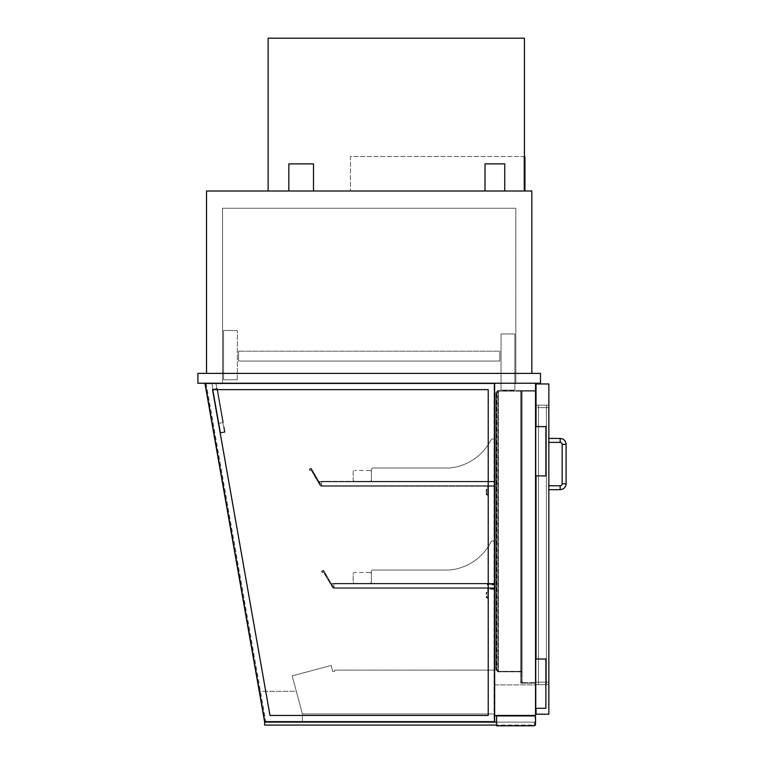 <?xml version="1.0" encoding="UTF-8"?>
<svg xmlns="http://www.w3.org/2000/svg" width="764" height="764" viewBox="0 0 764 764"><rect width="100%" height="100%" fill="white"/><g stroke="black" fill="none" stroke-linecap="round" stroke-linejoin="round"><path stroke-width="0.57" stroke-dasharray="3.82 2.86" d="M204.905 383.232L264.611 721.856L302.401 721.856L302.401 713.968L296.317 691.296L259.225 691.296L264.611 721.856L302.401 721.856L302.401 713.968L292.192 675.882L331.232 665.425L332.693 671.48L334.67 671.48L334.67 670.104L494.633 670.104L494.633 713.968L302.401 713.968L292.192 675.882L331.232 665.425L332.693 671.48L334.67 671.48L334.67 670.104L494.633 670.104L494.633 713.968L302.401 713.968L296.317 691.296L259.225 691.296L264.611 721.856L494.633 721.856L494.633 383.232L204.905 383.232L264.611 721.856L494.633 721.856L264.611 721.856L204.905 383.232L494.633 383.232L494.633 721.856L494.633 383.232L204.905 383.232L494.633 383.232L494.633 715.448L535.535 715.448L535.535 383.232L494.633 383.232L535.535 383.232L494.633 383.232L494.633 684.888L535.535 684.888L535.535 383.232L535.535 684.888L494.633 684.888L494.633 383.232L535.535 383.232M504.737 163.888L485.016 163.888M494.871 191L504.737 191L494.871 191M313.488 163.888L288.84 163.888M301.159 191L313.488 191L301.159 191M197.905 373.376L540.473 373.376L540.473 383.232L197.905 383.232L197.905 373.376M531.839 373.376L206.528 373.376L531.839 373.376L531.839 191L206.528 191L206.528 373.376M515.824 383.232L222.544 383.232L515.824 383.232L515.824 208.247L222.544 208.247L222.544 383.232L222.544 208.247L515.824 208.247L515.824 383.232M514.841 333.944L501.041 333.944L514.841 333.944L514.841 390.137L501.041 390.137L501.041 333.944L501.041 390.137L514.841 390.137L514.841 333.944M237.337 379.784L223.527 379.784L223.527 330.487L237.337 330.487L223.527 330.487L223.527 379.784L237.337 379.784L237.337 330.487L237.337 379.784M371.399 571.033L372.393 570.039L371.399 571.033L371.399 583.352L494.633 583.352L494.633 542.937A1.967 1.967 0 0 0 490.832 542.182A51.751 51.751 0 0 1 449.28 570.039L372.393 570.039L371.399 571.033L371.399 583.352L494.633 583.352L494.633 542.937A1.967 1.967 0 0 0 490.832 542.182A51.751 51.751 0 0 1 449.28 570.039L372.393 570.039L371.399 571.033L371.399 583.352L494.633 583.352L494.633 542.937A1.967 1.967 0 0 0 490.832 542.182A51.751 51.751 0 0 1 449.28 570.039L372.393 570.039L449.28 570.039A51.751 51.751 0 0 0 490.832 542.182A1.967 1.967 0 0 1 494.633 542.937L494.633 588.28L494.633 587.783L333.944 587.783L333.944 583.352L333.944 588.28L333.944 583.352L333.944 588.28L333.944 583.839L333.944 587.783L494.633 587.783L494.633 583.352L333.944 583.352L494.633 583.352L494.633 588.28L333.944 588.28L494.633 588.28L494.633 587.783L333.944 587.783L494.633 587.783L494.633 583.839L333.944 583.839L494.633 583.839L494.633 583.352L333.944 583.352L494.633 583.352L371.399 583.352L371.399 571.033M371.399 469L372.393 468.007L371.399 469L371.399 481.32L494.633 481.32L494.633 440.904A1.967 1.967 0 0 0 490.832 440.15A51.751 51.751 0 0 1 449.28 468.007L372.393 468.007L371.399 469L371.399 481.32L494.633 481.32L494.633 440.904A1.967 1.967 0 0 0 490.832 440.15A51.751 51.751 0 0 1 449.28 468.007L372.393 468.007L371.399 469L371.399 481.32L494.633 481.32L494.633 440.904A1.967 1.967 0 0 0 490.832 440.15A51.751 51.751 0 0 1 449.28 468.007L372.393 468.007L449.28 468.007A51.751 51.751 0 0 0 490.832 440.15A1.967 1.967 0 0 1 494.633 440.904L494.633 486.248L494.633 481.817L321.615 481.817L321.615 486.248L321.615 481.32L321.615 485.761L321.615 481.817L494.633 481.817L494.633 481.32L321.615 481.32L494.633 481.32L494.633 481.817L321.615 481.817L494.633 481.817L494.633 485.761L321.329 486.238L311.177 468.657L309.773 469.182A0.497 0.497 0 0 0 309.592 469.85A0.497 0.497 0 0 0 310.26 470.032L310.279 470.022A0.984 0.984 0 0 1 311.616 470.385L320.402 486.095L311.397 470.509A0.735 0.735 0 0 0 310.394 470.242A0.735 0.735 0 0 1 309.382 469.975A0.735 0.735 0 0 1 309.649 468.962L310.719 468.351A0.497 0.497 0 0 1 311.387 468.533L318.913 481.568L324.242 481.568L319.314 481.817L321.596 485.761L324.471 485.961L321.329 486.238L311.177 468.657L309.773 469.182A0.497 0.497 0 0 0 309.592 469.85A0.497 0.497 0 0 0 310.26 470.032L310.279 470.022A0.984 0.984 0 0 1 311.616 470.385L320.402 486.095L311.397 470.509A0.735 0.735 0 0 0 310.394 470.242A0.735 0.735 0 0 1 309.382 469.975A0.735 0.735 0 0 1 309.649 468.962L310.719 468.351A0.497 0.497 0 0 1 311.387 468.533L318.913 481.568L324.242 481.568L319.314 481.817L321.596 485.761L494.633 485.761L494.633 486.248L321.615 486.248L494.633 486.248L494.633 481.32L321.615 481.32L494.633 481.32L494.633 486.248L321.615 486.248L494.633 486.248L488.225 486.248L488.225 494.136A0.984 0.984 0 0 1 487.231 495.12A0.984 0.984 0 0 1 486.248 494.136L486.248 489.208L486.744 489.208L486.744 494.136A0.497 0.497 0 0 0 487.231 494.633A0.497 0.497 0 0 0 487.728 494.136L487.728 485.761L494.136 485.761L321.615 485.761L494.633 485.761L321.615 485.761L494.136 485.761L494.136 481.817L321.615 481.817L494.136 481.817L494.136 485.761L494.136 481.817L487.231 481.817L487.231 481.32L494.633 481.32L494.633 486.248L488.225 486.248L488.225 494.136A0.984 0.984 0 0 1 487.231 495.12A0.984 0.984 0 0 1 486.248 494.136L486.248 489.208L486.744 489.208L486.744 494.136A0.497 0.497 0 0 0 487.231 494.633A0.497 0.497 0 0 0 487.728 494.136L487.728 485.761L494.136 485.761L494.136 481.817L487.231 481.817L487.231 481.32L494.633 481.32L371.399 481.32L371.399 469M371.399 479.84A1.48 1.48 0 0 1 369.919 481.32A1.48 1.48 0 0 0 371.399 479.84L371.399 471.951L371.399 479.84M369.919 481.32L354.639 481.32A1.48 1.48 0 0 1 353.169 479.84A1.48 1.48 0 0 0 354.639 481.32L369.919 481.32M353.169 471.951L353.169 479.84L353.169 471.951A1.48 1.48 0 0 1 354.639 470.481A1.48 1.48 0 0 0 353.169 471.951M369.919 470.481L354.639 470.481L369.919 470.481A1.48 1.48 0 0 1 371.399 471.951A1.48 1.48 0 0 0 369.919 470.481M371.399 581.872A1.48 1.48 0 0 1 369.919 583.352A1.48 1.48 0 0 0 371.399 581.872L371.399 573.984A1.48 1.48 0 0 0 369.919 572.503A1.48 1.48 0 0 1 371.399 573.984L371.399 581.872M369.919 583.352L354.639 583.352A1.48 1.48 0 0 1 353.169 581.872L353.169 573.984A1.48 1.48 0 0 1 354.639 572.503A1.48 1.48 0 0 0 353.169 573.984L353.169 581.872A1.48 1.48 0 0 0 354.639 583.352L369.919 583.352M369.919 572.503L354.639 572.503L369.919 572.503M535.535 716.928A1.48 1.48 0 0 0 534.065 715.448L496.6 715.448L496.6 725.8L534.065 725.8A1.48 1.48 0 0 0 535.535 724.32L535.535 716.928M535.048 716.193L496.6 716.193L496.6 725.065L496.6 716.193L535.048 716.193L535.048 725.065L496.6 725.065L535.048 725.065L535.048 716.193M496.6 715.448L534.065 715.448M524.448 191L523.961 191L523.961 156.496L350.456 156.496L350.456 191L350.456 156.496L523.961 156.496L523.961 191L523.961 156.496L523.961 191L350.456 191L524.448 191L268.135 191L268.135 38.2L524.448 38.2L524.448 191L524.448 156.496L524.448 191L268.135 191M548.848 407.632L548.848 684.639L548.848 407.632L536.032 407.632L536.032 405.168L548.848 405.168L536.032 405.168L536.032 682.176L536.032 405.168L548.848 405.168L536.032 405.168L536.032 684.639L548.848 684.639L548.848 682.176L548.848 684.639L536.032 684.639L536.032 407.632L548.848 407.632M536.032 383.967L548.848 383.967L548.848 714.216L548.848 383.967L548.848 714.216L536.032 714.216L536.032 383.967L548.848 383.967L536.032 383.967L536.032 714.216L548.848 714.216L536.032 714.216L536.032 383.967M536.032 684.639L548.848 684.639L536.032 684.639L536.032 682.176L536.032 684.639M536.032 708.304L536.032 659.007M536.032 475.896L536.032 426.608M535.535 659.007L545.888 659.007L545.888 708.304L545.888 659.007L545.888 708.304L535.535 708.304L535.535 659.007L545.888 659.007L535.535 659.007L535.535 708.304L545.888 708.304L535.535 708.304L535.535 659.007L535.535 708.304M535.535 426.608L535.535 475.896L545.888 475.896L545.888 426.608L545.888 475.896L535.535 475.896L535.535 426.608L545.888 426.608L545.888 475.896L535.535 475.896L535.535 426.608L545.888 426.608L535.535 426.608L535.535 475.896M546.384 682.176L546.384 684.639L538.496 684.639L538.496 407.632L538.496 684.639L546.384 684.639L546.384 405.168L538.496 405.168L538.496 682.176L538.496 405.168L546.384 405.168L546.384 684.639L538.496 684.639L546.384 684.639L546.384 405.168L538.496 405.168L546.384 405.168L546.384 682.176L538.496 682.176L546.384 682.176M548.848 440.408L548.848 442.385L548.848 440.408M548.848 438.44L560.184 438.44L560.184 442.385A1.967 1.967 0 0 1 562.161 444.352L566.095 444.352M548.848 487.728L548.848 489.695L548.848 487.728M494.136 383.729L205.497 383.729L494.136 383.729L494.136 721.359L494.136 383.729L205.497 383.729L265.032 721.359L494.136 721.359L265.032 721.359L205.497 383.729L494.136 383.729L494.136 721.359L265.032 721.359L205.497 383.729L265.032 721.359L494.136 721.359L494.136 383.729M212.545 389.64L269.988 715.448L488.225 715.448L488.225 389.64L212.545 389.64L488.225 389.64L488.225 715.448L269.988 715.448L212.545 389.64L488.225 389.64L212.545 389.64L269.988 715.448L488.225 715.448L269.988 715.448L212.545 389.64L488.225 389.64L488.225 715.448L488.225 389.64L488.225 715.448L269.988 715.448L212.545 389.64L269.988 715.448L488.225 715.448L488.225 389.64L212.545 389.64L269.988 715.448L488.225 715.448L488.225 389.64L212.545 389.64M219.745 427.659L220.605 432.519L224.482 431.832L223.632 426.981L224.119 426.895L225.055 432.233L224.119 426.895L223.632 426.981L224.482 431.832L220.605 432.519L219.745 427.659L219.258 427.744L220.204 433.092L225.055 432.233L220.204 433.092L219.258 427.744L219.745 427.659M216.871 388.628L222.859 422.607L216.871 388.628L217.348 388.542L223.346 422.521L217.348 388.542L223.346 422.521L217.348 388.542L212.497 389.401L212.984 389.315L218.972 423.294L212.984 389.315L216.871 388.628L212.984 389.315L218.972 423.294L222.859 422.607L218.494 423.38L223.346 422.521L222.859 422.607L216.871 388.628L217.348 388.542L212.497 389.401L218.494 423.38L212.497 389.401L212.984 389.315L218.972 423.294L218.494 423.38L223.346 422.521L222.859 422.607L216.871 388.628M212.497 389.401L218.494 423.38L212.497 389.401M224.482 431.832L220.605 432.519L212.039 383.977L215.925 383.289L212.039 383.977L220.605 432.519L224.482 431.832L215.925 383.289L224.482 431.832M496.6 722.104L534.227 722.104L534.227 725.065L534.227 722.104L264.611 722.104L264.611 725.065L496.6 725.065M535.535 390.624L520.628 390.624L520.628 683.159L520.628 390.624L520.628 683.159L520.628 390.624L520.628 683.159L520.628 390.624L520.628 683.159L520.628 390.624L535.535 390.624L535.535 683.159L520.628 683.159L535.535 683.159L535.535 390.624L535.535 683.159L535.535 390.624L535.535 683.159L520.628 683.159L536.032 683.159L536.032 390.624L536.032 683.159L520.628 683.159L536.032 683.159L520.628 683.159L535.535 683.159L535.535 390.624L520.628 390.624L535.535 390.624L535.535 683.159L523.512 683.159A1.967 1.967 0 0 1 521.545 681.192A1.967 1.967 0 0 0 523.512 683.159L535.535 683.159L535.535 390.624L535.535 683.159L521.545 683.159L521.545 390.624L521.545 681.192L521.545 390.624L498.376 390.624L498.376 671.823L498.376 390.624L496.409 392.601L498.376 390.624L521.545 390.624L521.545 671.823L498.376 671.823L496.409 669.856L498.376 671.823L521.545 671.823L521.545 390.624L521.545 683.159L535.535 683.159L535.535 390.624L520.628 390.624L536.032 390.624L535.535 390.624L535.535 683.159L536.032 683.159L536.032 390.624L520.628 390.624L535.535 390.624L535.535 683.159L536.032 683.159L536.032 390.624L536.032 683.159L536.032 390.624L535.535 390.624L535.535 683.159L535.535 390.624L497.832 390.624L497.832 671.823L497.832 390.624L495.865 392.601L497.832 390.624L521.545 390.624L521.545 671.823L497.832 671.823L495.865 669.856L497.832 671.823L521.545 671.823L521.545 390.624L535.535 390.624L535.535 683.159L536.032 683.159L535.535 683.159L535.535 390.624L521.545 390.624L536.032 390.624L536.032 683.159L536.032 390.624L535.535 390.624L536.032 390.624M522.032 681.192A1.48 1.48 0 0 0 523.512 682.672A1.48 1.48 0 0 1 522.032 681.192L522.032 391.12L522.032 681.192M535.535 391.12L522.032 391.12L535.535 391.12L535.535 682.672L535.535 391.12L535.535 682.672L522.032 682.672L535.535 682.672L535.535 391.12L522.032 391.12L535.535 391.12M496.896 392.601L498.376 391.12L521.545 391.12L521.545 671.336L498.376 671.336L498.376 391.12L521.545 391.12L521.545 671.336L498.376 671.336L496.896 669.856L498.376 671.336L498.376 391.12L496.896 392.601L496.896 669.856L496.896 392.601M521.545 671.336L521.545 391.12L497.832 391.12L521.545 391.12L521.545 671.336L497.832 671.336L497.832 391.12L497.832 671.336L496.352 669.856L497.832 671.336L521.545 671.336M496.409 392.601L496.409 669.856L496.409 392.601M522.032 682.672L522.032 391.12L522.032 682.672M496.352 392.601L497.832 391.12L496.352 392.601L496.352 669.856L496.352 392.601M495.865 392.601L495.865 669.856L495.865 392.601M488.225 597.152A0.984 0.984 0 0 1 487.231 598.136A0.984 0.984 0 0 1 486.248 597.152L486.248 592.224L486.744 592.224L486.744 597.152A0.497 0.497 0 0 0 487.231 597.649A0.497 0.497 0 0 0 487.728 597.152L487.728 588.777L494.136 588.777L494.136 584.832L487.231 584.832L487.231 584.336L494.633 584.336L494.633 589.264L488.225 589.264L488.225 597.152A0.984 0.984 0 0 1 487.231 598.136A0.984 0.984 0 0 1 486.248 597.152L486.248 592.224L486.744 592.224L486.744 597.152A0.497 0.497 0 0 0 487.231 597.649A0.497 0.497 0 0 0 487.728 597.152L487.728 588.777L494.136 588.777L494.136 584.832L487.231 584.832L487.231 584.336L494.633 584.336L494.633 589.264L488.225 589.264L488.225 597.152M238.569 361.047L499.799 361.047L499.799 351.192L238.569 351.192L499.799 351.192L238.569 351.192L499.799 351.192L238.569 351.192L499.799 351.192L499.799 361.047L238.569 361.047L238.569 351.192L238.569 361.047L238.569 351.192L238.569 361.047L499.799 361.047L238.569 361.047L238.569 351.192L238.569 361.047L499.799 361.047L499.799 351.192L499.799 361.047L238.569 361.047M499.799 361.047L499.799 351.192L499.799 361.047M494.633 588.28L333.944 588.28L494.633 588.28M494.633 583.839L333.944 583.839L494.633 583.839M494.136 587.783L333.944 587.783L494.136 587.783L494.136 583.839L333.944 583.839L494.136 583.839L494.136 587.783M494.041 383.729L206.184 383.729L265.719 721.359L494.041 721.359L494.041 383.729L206.184 383.729L265.719 721.359L494.041 721.359L494.041 383.729L206.184 383.729L265.719 721.359L494.041 721.359L494.041 383.729L206.184 383.729L265.719 721.359L494.041 721.359L494.041 383.729M332.932 588.003L323.707 572.513A0.735 0.735 0 0 0 322.723 572.274A0.735 0.735 0 0 1 321.701 572.016A0.735 0.735 0 0 1 321.969 570.994L323.038 570.383A0.497 0.497 0 0 1 323.707 570.555L331.204 583.534L336.561 583.601L331.633 583.839L333.916 587.783L336.79 588.032L333.648 588.27L323.497 570.689L322.093 571.205A0.497 0.497 0 0 0 321.93 571.883A0.497 0.497 0 0 0 322.599 572.055A0.984 0.984 0 0 1 323.917 572.389L332.932 588.003L323.707 572.513A0.735 0.735 0 0 0 322.723 572.274A0.735 0.735 0 0 1 321.701 572.016A0.735 0.735 0 0 1 321.969 570.994L323.038 570.383A0.497 0.497 0 0 1 323.707 570.555L331.204 583.534L336.561 583.601L331.633 583.839L333.916 587.783L336.79 588.032L333.648 588.27L323.497 570.689L322.093 571.205A0.497 0.497 0 0 0 321.93 571.883A0.497 0.497 0 0 0 322.599 572.055A0.984 0.984 0 0 1 323.917 572.389L332.932 588.003M523.961 156.496L524.448 156.496L523.961 156.496M524.448 156.992L524.944 156.992L524.944 190.503L524.448 190.503L524.448 156.992L524.448 190.503M536.032 682.176L548.848 682.176L536.032 682.176M546.384 407.632L538.496 407.632L546.384 407.632M564.128 483.784L562.161 483.784L564.128 483.784M560.184 485.761L560.184 489.695M562.161 483.784L566.095 483.784M560.184 442.385L548.848 442.385"/><path stroke-width="1.15" d="M204.905 383.232L264.611 721.856L494.633 721.856L494.633 383.232L494.633 715.448L535.535 715.448L535.535 383.232M485.016 191L485.016 163.888L504.737 163.888L504.737 191M288.84 191L288.84 163.888L313.488 163.888L313.488 191M540.473 373.376L197.905 373.376L197.905 383.232L540.473 383.232L540.473 373.376M531.839 373.376L531.839 191L206.528 191L206.528 373.376M534.065 715.448A1.48 1.48 0 0 1 535.535 716.928L535.535 724.32A1.48 1.48 0 0 1 534.065 725.8L496.6 725.8L496.6 715.448M524.448 191L524.448 38.2L268.135 38.2L268.135 191M536.032 426.608L536.032 383.967L548.848 383.967L548.848 714.216L536.032 714.216L536.032 708.304M536.032 659.007L536.032 475.896M535.535 659.007L545.888 659.007L545.888 708.304L535.535 708.304M535.535 426.608L545.888 426.608L545.888 475.896L535.535 475.896M562.161 483.784A1.967 1.967 0 0 1 560.184 485.761L548.848 485.761L560.184 485.761A1.967 1.967 0 0 0 562.161 483.784L562.161 444.352L562.161 483.784L566.095 483.784L566.095 444.352L562.161 444.352A1.967 1.967 0 0 0 560.184 442.385L560.184 438.44C563.775 438.784 565.752 440.761 566.095 444.352L566.095 483.784C565.752 487.375 563.775 489.352 560.184 489.695L560.184 485.761M269.988 715.448L212.545 389.64L488.225 389.64L488.225 715.448L269.988 715.448M496.6 722.104L264.611 722.104L264.611 725.065L496.6 725.065M536.032 390.624L535.535 390.624M524.448 156.992L524.944 156.992L524.944 190.503L524.448 190.503M548.848 489.695L560.184 489.695L548.848 489.695M548.848 442.385L560.184 442.385M548.848 438.44L560.184 438.44C563.775 438.784 565.752 440.761 566.095 444.352M566.095 483.784C565.752 487.375 563.775 489.352 560.184 489.695"/></g></svg>
